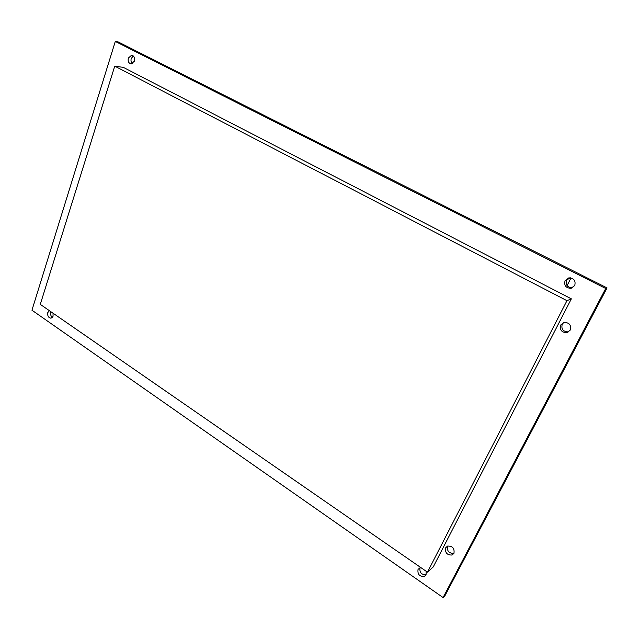 <?xml version="1.0" encoding="UTF-8"?>
<svg xmlns="http://www.w3.org/2000/svg" width="639" height="639" viewBox="0 0 639 639"><rect width="100%" height="100%" fill="white"/><g stroke="black" fill="none" stroke-linecap="round" stroke-linejoin="round"><path stroke-width="0.96" d="M426.101 574.773C421.381 574.78 419.352 572.408 420.015 567.648M426.181 571.266L426.053 574.876L424.304 576.482C419.472 576.626 417.387 574.245 418.058 569.333L420.71 567.488M572.648 287.71L572.408 287.766C567.344 287.486 565.403 284.946 566.569 280.122L568.79 277.885M574.725 285.569L570.939 288.325C565.858 288.045 563.902 285.489 565.076 280.649L568.918 277.861C573.974 278.181 575.907 280.745 574.725 285.569M132.393 63.684C131.067 62.358 130.683 60.633 131.235 58.508L133.287 55.976M134.422 61.16L131.179 63.94C128.679 63.317 127.728 61.352 128.335 58.061L131.594 55.266C134.094 55.905 135.037 57.869 134.422 61.16M52.47 317.359C50.808 316.097 50.225 314.34 50.721 312.072L50.864 311.696M53.013 313.182L53.069 316.225L51.032 318.198C48.444 317.791 47.358 315.914 47.797 312.567L49.411 310.69M453.954 553.318L453.938 553.318C448.969 553.486 446.853 551.082 447.572 546.121L447.596 546.073C452.556 545.946 454.672 548.366 453.938 553.342L452.077 555.019C447.092 555.187 444.96 552.767 445.679 547.783L447.58 546.081M568.862 331.729L568.335 331.881C563.127 331.729 561.09 329.189 562.208 324.261L563.742 322.503M570.26 330.075L566.849 332.655C561.633 332.496 559.58 329.948 560.707 324.995L564.173 322.391C569.373 322.583 571.402 325.147 570.26 330.075M115.292 41.447L605.732 288.493L443.083 597.553L31.95 310.211L115.292 41.447L118.215 41.966L607.05 287.917L444.968 595.676L443.083 597.553M571.346 298.844L123.399 67.391L114.748 66.152L40.281 304.372L427.459 572.153L433.218 566.969L571.346 298.844L566.961 300.681L114.748 66.152M607.05 287.917L605.732 288.493M570.347 277.821L570.923 278.117L567.073 285.641M570.923 278.117L566.945 279.499M427.459 572.153L566.961 300.681M424.304 576.482L426.029 574.924M570.939 288.325L572.408 287.766M452.077 555.019L453.938 553.318M566.849 332.655L568.335 331.881M131.594 55.266L132.193 55.361"/></g></svg>
